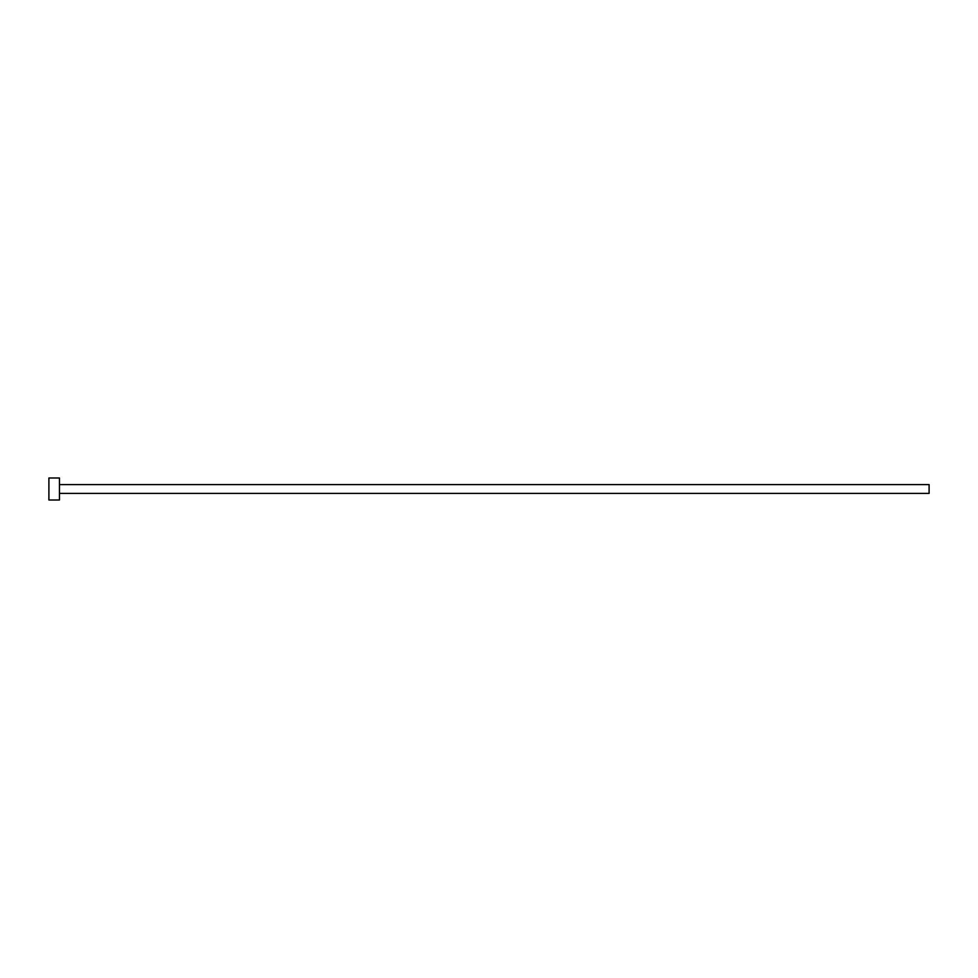 <?xml version="1.0" encoding="UTF-8"?>
<svg xmlns="http://www.w3.org/2000/svg" width="978" height="978" viewBox="0 0 978 978"><rect width="100%" height="100%" fill="white"/><g stroke="black" fill="none" stroke-linecap="round" stroke-linejoin="round"><path stroke-width="1.47" d="M59.462 484.599L929.1 484.599L929.1 493.401L59.462 493.401M59.462 489L59.462 500.002L48.9 500.002L48.9 477.997L59.462 477.997L59.462 489"/></g></svg>

